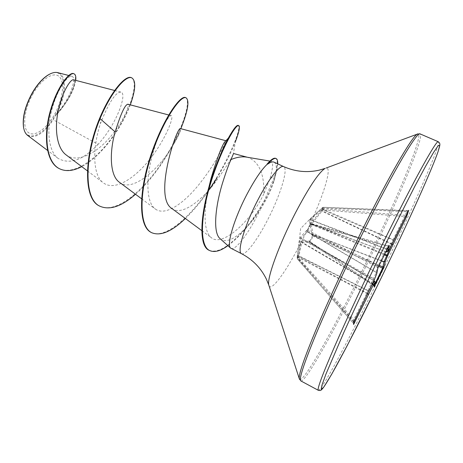 <?xml version="1.0" encoding="UTF-8"?>
<svg xmlns="http://www.w3.org/2000/svg" width="463" height="463" viewBox="0 0 463 463"><rect width="100%" height="100%" fill="white"/><g stroke="black" fill="none" stroke-linecap="round" stroke-linejoin="round"><path stroke-width="0.35" stroke-dasharray="2.31 1.74" d="M306.616 230.418L307.033 231.668L376.182 272.464L376.755 273.662L376.228 272.319L307.31 231.662L307.687 231.645L307.843 230.319L310.893 224.335L311.616 223.67L387.751 245.801L378.126 265.855L377.276 266.914L376.182 272.464L367.998 290.776L298.241 255.9L297.304 255.981L297.495 258.58L301.037 242.062L301.621 241.252L309.191 240.91L310.002 242.612L309.238 241.964L302.119 242.328L301.835 242.722L298.629 256.942L298.537 258.846L297.75 259.402L297.391 258.244L298.074 257.312L300.817 238.758L307.31 231.662L306.917 230.25L306.616 230.418L300.556 237.079L298.398 246.889L297.13 257.405L298.074 257.312L353.801 319.673L353.796 322.109M309.191 240.91L309.33 241.964L309.961 242.6L373.716 285.648L374.341 285.052L309.654 241.408L312.56 235.696L313.086 236.107L309.961 242.6L373.664 285.602L374.191 286.504L373.664 285.602L374.521 281.134M386.686 250.049L387.658 245.801L310.922 223.693L311.721 223.727L311.072 223.751L310.36 219.861L310.644 219.479L323.128 208.061L323.278 207.268L323.353 210.028L321.872 211.226L311.217 224.468L313.052 234.452L313.798 235.14L312.56 235.696L311.836 234.857L310.065 224.694L310.54 223.415L322.659 209.091L322.485 207.58L309.197 220.151L309.788 224.196L310.378 224.167L307.293 230.221L306.917 230.25M33.249 93.37C24.308 108.631 22.045 127.163 28.075 132.296C33.984 137.656 46.045 129.351 54.136 115.137C62.308 100.992 65.109 83.531 59.843 77.275C54.709 70.798 42.104 78.027 33.249 93.37M23.682 128.048C26.611 143.136 44.112 135.341 54.831 115.86C68.489 93.289 66.122 65.462 49.691 74.132M27.491 135.283C34.847 139.097 43.441 133.929 53.268 119.79L55.265 115.895C70.492 100.587 77.437 80.29 73.484 79.786M220.087 238.648C226.76 245.182 241.165 235.03 254.06 218.553L260.235 209.71L257.156 215.833C246.929 235.603 235.152 250.732 231.083 248.434M267.11 164.058C268.899 162.119 270.265 161.199 271.214 161.303C273.459 162.038 273.02 167.924 269.883 178.961L263.835 193.893C264.408 173.961 259.118 161.807 247.965 157.42L246.235 157.061M224.277 142.5L225.574 140.659C226.656 140.845 216.597 162.015 200.873 182.086C185.356 202.314 165.604 216.916 155.215 208.929C146.129 202.331 145.949 178.539 152.333 155.14C158.653 131.712 168.711 114.812 171.235 115.646C174.36 116.369 166.234 138.142 150.793 158.039C135.509 178.006 114.807 191.67 103.33 182.827C92.357 175.321 92.467 147.205 100.529 123.384C108.805 102.479 115.605 92.056 120.918 92.108C127.371 93.086 117.359 123.413 98.11 144.306L53.268 119.79M66.018 154.827C77.136 163.381 95.882 153.6 109.517 137.864C123.28 122.22 130.19 104.69 127.881 104.221M119.338 182.214C132.111 192.915 158.057 169.632 170.986 148.577C175.269 141.8 178.157 136.487 179.667 132.632C180.674 130.074 180.992 128.743 180.628 128.639M171.68 208.379C181.195 216.128 200.01 201.856 214.045 183.99C225.406 168.243 231.847 158.219 233.352 153.907L233.537 153.502M263.835 193.893C250.743 221.592 222.327 247.063 211.481 237.797C203.639 232.345 203.419 211.244 208.581 188.464M98.11 144.306C82.97 160.186 69.618 164.869 58.043 158.358C48.499 151.256 46.439 130.404 51.74 110.101C56.955 89.805 67.552 75.064 71.771 76.273C76.951 77.008 71.302 97.624 56.492 113.967C66.342 96.003 67.338 74.601 57.661 72.627M130.306 104.858C121.856 128.014 101.003 156.916 81.754 166.634M75.683 80.359C73.906 91.246 67.135 103.058 55.363 115.808L55.265 115.895M131.457 77.72C138.807 81.372 130.971 110.153 114.089 134.629C97.305 159.359 73.53 175.917 59.166 168.567M73.733 73.681C79.109 75.944 71.499 98.532 56.926 113.626L55.363 115.808M99.586 118.406L100.529 123.384M56.492 113.967L56.926 113.626M274.079 162.172C277.053 164.018 277.071 170.124 274.125 180.501L273.338 183.024C270.479 191.543 266.109 200.438 260.235 209.71M135.514 194.269C153.971 178.226 171.738 150.516 180.848 128.691M185.374 218.495C193.8 210.289 201.885 200.543 209.617 189.257M216.586 178.706L216.742 178.365C225.203 164.249 231.419 152.032 235.395 141.724L233.352 153.907M227.906 245.668C235.337 240.32 243.312 232.113 251.82 221.048L260.733 207.789L265.293 199.761C267.689 194.946 269.449 192.382 274.351 179.025L275.306 175.952L274.86 175.743L269.883 178.961M99.736 206.099C115.854 214.143 143.136 191.26 162.438 161.784C181.913 132.412 191.74 100.627 185.622 97.624M151.337 232.513C165.523 239.562 191.225 216.088 210.891 186.572C230.667 156.859 241.669 127.018 238.3 125.386M209.241 250.338C215.81 252.839 224.329 249.181 234.799 239.371C240.39 234.29 246.42 227.431 252.879 218.796C256.323 213.987 260.212 207.76 264.552 200.109L274.86 175.743C277.736 165.673 278.008 159.874 275.67 158.358M277.696 163.85C277.545 166.952 276.752 170.986 275.306 175.952L274.125 180.501M408.516 210.607L406.861 211.666L407.88 211.857M406.699 214.259L407.654 210.914L323.307 207.297L322.485 207.58L323.128 208.061L406.861 211.666L393.11 239.66L321.449 208.535L320.871 209.05L392.931 240.013L387.884 249.771L389.279 249.279M309.197 220.151L310.36 219.861L387.884 249.771L386.269 251.93M388.908 245.581L387.658 245.801L388.874 245.645M353.784 322.155L298.537 258.846L297.495 258.58L297.605 259.193L297.182 257.874L353.524 321.119L353.396 323.29L353.651 322.086L367.512 293.86L297.657 257.162M379.185 265.305L313.798 235.14L313.086 236.107L378.67 266.352M300.556 237.079L301.048 238.127L373.705 278.639L374.272 279.82L300.076 238.376M377.941 267.95L377.276 266.914L307.687 231.645L307.293 230.221L378.844 265.999M298.409 246.825L297.402 255.119L368.982 291.065L367.998 290.776L353.801 319.673L354.756 320.031M385.841 251.768L310.505 223.808L310.922 223.693L310.378 224.167L310.893 224.335L388.283 246.796M385.829 251.785L311.171 223.814L309.955 224.277M386.559 251.994L311.072 223.751L309.788 224.196M389.302 249.239L388.121 249.349L309.782 219.358M310.517 218.53L320.807 209.12M297.773 256.328L367.691 293.501L369.364 290.255M408.499 210.636L323.278 207.268L321.444 208.558M301.037 242.062L372.339 283.935M301.621 241.252L302.119 242.328L372.553 283.483M308.838 240.754L309.238 241.964L373.844 280.752M309.33 241.964L373.849 280.728L309.33 241.964M392.08 243.839L405.472 216.562L323.353 210.028L322.659 209.091L323.475 208.796L406.161 215.353M392.039 243.92L322.317 210.983L321.623 210.046M391.843 244.296L321.004 210.665M384.631 254.228L310.54 223.415M384.331 254.835L311.217 224.468L310.065 224.694M312.062 235.262L313.301 234.706L381.344 260.906M381.414 260.773L313.052 234.452L311.836 234.857M374.463 285.121L374.573 284.577M367.761 293.542L367.587 293.901M353.391 323.284L297.605 259.193L353.396 323.29M318.312 390.309C321.224 391.513 348.292 340.837 375.088 286.093C407.573 220.029 441.552 143.941 438.328 141.747M300.852 380.922C305.123 382.866 333.071 333.019 359.873 278.633C392.427 213.021 425.092 136.834 420.115 133.911M299.468 379.313C302.738 383.908 331.323 333.343 358.634 277.939C391.692 211.383 424.71 133.813 418.002 133.824M269.072 285.949C271.758 291.788 287.581 269.246 302.171 240.401C320.124 205.566 333.701 166.095 325.981 168.086M241.57 253.707C245.378 255.871 256.965 240.569 267.192 220.706C279.97 196.37 288.75 168.491 283.628 166.599M298.427 246.895L300.661 228.531L310.465 218.594M269.917 161.083L271.214 161.303M114.674 90.488L120.924 92.108M87.455 170.911L103.33 182.827M168.682 114.974L171.235 115.646M141.585 198.789L155.209 208.94M201.799 230.638L211.481 237.797M247.335 157.246L247.965 157.42M58.043 158.358L47.51 150.406M71.771 76.268L68.686 75.475M273.338 183.024L274.351 179.025M254.06 218.553L251.82 221.048M170.986 148.577C174.03 143.952 179.106 133.072 179.65 132.609L179.667 132.632M214.051 183.996L216.389 178.932M297.304 255.981L297.402 255.119M387.479 251.698L387.699 251.409M377.785 268.395L377.877 267.921M374.989 282.488L375.071 282.054M353.859 321.953L353.657 323.793"/><path stroke-width="0.69" d="M49.691 74.132L48.603 74.705C42.897 78.068 37.509 84.011 32.445 92.536C25.332 105.442 22.334 116.867 23.451 126.804L23.682 128.048M68.686 75.475L57.661 72.622C55.184 72.037 52.313 72.65 49.061 74.474C43.273 77.888 37.816 83.913 32.682 92.554C25.471 105.657 22.432 117.255 23.561 127.348C24.169 131.052 25.477 133.697 27.491 135.283L47.51 150.406M269.917 161.083L246.235 157.061C241.819 156.407 236.743 157.229 230.996 159.538C228.612 164.747 225.782 172.618 222.5 183.151C215.364 206.238 212.633 232.704 220.087 238.648L230.597 248.081C226.274 245.072 234.29 218.108 247.34 193.575C255.067 179.1 261.792 169.244 267.504 163.989L267.11 164.058C271.069 159.504 273.922 157.605 275.67 158.358L276.139 158.572C277.302 159.15 277.823 160.91 277.696 163.85M267.504 163.989L267.741 164.105C270.473 162.131 272.585 161.489 274.079 162.172L283.628 166.599C280.19 164.492 269.072 178.388 258.429 198.887C244.817 224.624 236.57 252.393 241.57 253.707L230.597 248.081M114.674 90.488L73.484 79.786C70.636 78.942 62.308 91.703 58.361 109.974C54.321 128.257 56.608 147.813 66.018 154.827L87.455 170.911M168.682 114.974L127.886 104.221C125.004 104.609 120.762 113.846 115.16 131.932C109.337 152.02 109.737 175.633 119.338 182.214L141.585 198.789M225.574 140.659L180.628 128.633C177.381 124.877 153.074 196.833 171.68 208.379L201.799 230.638M247.335 157.246L233.537 153.502L230.996 159.538M208.581 188.464L210.925 178.863C216.476 160.157 220.926 148.038 224.277 142.5L228.317 138.153C223.38 147.188 218.362 158.942 213.269 173.434C200.618 209.235 197.498 245.992 209.241 250.338L209.698 250.57C214.462 252.694 220.533 251.056 227.906 245.668M115.16 131.932L100.037 118.626C111.832 90.447 126.492 74.803 131.88 77.917C136.134 80.898 135.613 89.874 130.306 104.858M81.754 166.634C73.212 171.044 65.821 171.756 59.571 168.769C46.202 162.345 43.719 135.694 50.675 111.299C57.545 86.772 70 71.47 74.138 73.866C75.608 74.641 76.123 76.806 75.683 80.359M99.586 118.406C84.075 155.84 83.016 199.35 99.736 206.099L100.158 206.319C83.45 199.576 84.526 156.066 100.037 118.626L99.586 118.406C111.38 90.239 126.052 74.607 131.457 77.72L131.88 77.917M59.571 168.769L59.166 168.567C45.791 162.137 43.296 135.485 50.253 111.091C57.123 86.575 69.583 71.279 73.733 73.681L74.138 73.866M408.731 210.318L406.329 217.216L387.815 255.362L385.332 261.41L384.128 266.491L383.173 268.615L374.092 286.95L374.966 282.528L373.259 285.017L353.57 324.511L353.703 322.375L354.756 320.031L374.214 279.959L376.703 273.795L377.762 268.436L378.844 265.999L389.163 245.245L387.71 251.386L389.302 249.233L408.516 210.607M100.158 206.319C109.939 210.405 121.723 206.388 135.514 194.269M180.848 128.691C187.955 110.912 189.691 100.621 186.068 97.82C180.819 94.724 162.883 120.23 151.054 156.297C139.12 192.307 138.715 226.772 151.777 232.739C160.644 236.292 171.842 231.546 185.374 218.495M209.617 189.257L216.742 178.365M235.395 141.724C239.093 131.955 240.21 126.578 238.758 125.595C235.864 123.679 221.071 149.37 210.827 182.694C200.491 216.018 199.298 245.969 209.698 250.57M186.068 97.82L185.622 97.624C180.362 94.516 162.415 120.01 150.585 156.072C138.651 192.07 138.263 226.54 151.337 232.513L151.777 232.739M238.758 125.595L238.3 125.386C236.726 124.796 233.398 129.055 228.317 138.153M267.741 164.105C271.619 159.671 274.42 157.831 276.139 158.572M405.669 216.36L406.699 214.259M385.841 251.768L386.258 251.947L386.686 250.049M372.553 283.483L373.259 285.017L372.547 284.056L374.526 281.128L375.071 282.054L373.855 280.723L374.521 281.134M383.173 268.615L382.617 268.175L383.966 261.913L392.08 243.839M394.082 239.938L408.499 210.636M407.434 214.786L406.161 215.353M406.329 217.216L405.547 216.597M389.279 249.279L394.088 239.938M392.039 243.92L392.908 244.557L391.854 244.296M387.699 251.409L389.302 249.233M384.331 254.835L386.483 255.732L387.815 255.362L384.631 254.228M386.559 251.994L387.71 251.386L386.252 251.924M381.344 260.906L383.966 261.913L385.332 261.41L384.018 261.774L381.414 260.773M388.908 245.581L389.163 245.245M377.941 267.95L388.874 245.645M384.128 266.491L382.803 266.977L379.185 265.305M374.908 285.48L374.463 285.121M374.092 286.95L374.191 286.504M376.749 273.685L377.785 268.395M376.703 273.789L374.226 279.941M375.071 282.054L374.966 282.528L374.503 281.151L373.844 280.752M374.214 279.959L353.859 321.953M367.587 293.901L368.415 294.468L367.761 293.542M354.565 322.67L353.784 322.155M353.657 323.799L353.57 324.511M418.002 133.824L417.192 134.16L420.115 133.911L438.328 141.747C436.8 139.195 414.42 179.245 384.51 239.99C366.071 277.401 347.123 317.878 334.749 346.168C322.398 374.636 316.923 389.354 318.312 390.309C320.483 390.419 320.425 391.53 323.926 386.883L331.606 374.399L347.25 345.543L376.923 286.707M386.802 241.622C371.32 273.182 356.041 305.505 343.743 332.654L325.987 373.988L321.999 385.008L321.305 389.314L323.625 387.282C326.513 383.063 330.541 376.338 335.692 367.118C346.746 346.972 361.597 317.931 376.934 286.695C403.724 232.009 431.03 172.155 438.224 151.164L439.711 145.394L438.235 145.619L433.576 152.425L425.717 166.055L414.883 186.195L386.802 241.622M420.115 133.911C417.458 130.896 393.984 170.129 364.063 230.325C345.601 267.394 327.028 307.692 315.245 336.051C303.543 364.618 298.739 379.573 300.852 380.922L318.312 390.309M325.981 168.086L417.192 134.16C412.076 136.649 389.586 175.014 362.379 229.689C345.201 264.153 327.891 301.563 316.194 329.315C304.498 357.407 298.838 373.791 299.225 378.474L299.468 379.313M283.628 166.599C295.296 171.709 307.183 172.89 319.296 170.141L325.061 168.428C318.81 172.386 308.896 187.284 295.313 213.125C279.085 244.476 266.786 278.494 268.766 285.011L269.072 285.949M369.364 290.255L372.339 283.935M374.573 284.577L382.617 268.175L378.67 266.352M23.451 126.804L23.561 127.348M241.57 253.707C252.827 259.662 261.144 268.239 266.52 279.438L268.766 285.011L299.225 378.474L300.852 380.922M376.934 286.695C403.25 232.941 430.011 174.453 437.946 151.986C440.62 143.547 439.769 144.728 439.676 143.2L438.328 141.747M210.925 178.863L213.269 173.434M48.603 74.705L49.061 74.474M385.829 251.785L387.479 251.698M374.191 286.493L374.989 282.488"/></g></svg>
